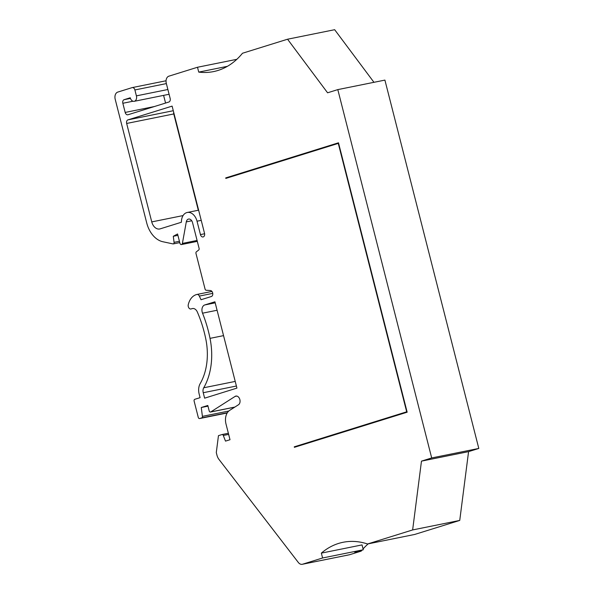 <?xml version="1.0" encoding="UTF-8"?>
<svg xmlns="http://www.w3.org/2000/svg" width="594" height="594" viewBox="0 0 594 594"><rect width="100%" height="100%" fill="white"/><g stroke="black" fill="none" stroke-linecap="round" stroke-linejoin="round"><path stroke-width="0.89" d="M230.554 176.945L225.713 177.918L225.839 178.408L338.276 143.392L406.69 411.813L294.26 446.829L298.596 446.012M294.26 446.829L294.386 447.319L407.157 412.199L338.491 142.798L225.713 177.918M322.594 557.981L321.354 553.125L362.036 544.906L363.276 549.762L322.594 557.981L302.546 564.226A6.111 4.269 78.6 0 1 302.249 564.3A6.111 4.269 78.6 0 1 298.314 562.451L218.978 459.422A9.162 6.408 78.6 0 1 216.944 455.13L216.29 452.561L218.458 435.654L221.978 434.563A1.53 1.069 78.6 0 1 222.052 434.541A1.53 1.069 78.6 0 1 223.292 435.469L225.505 441.119L230.004 439.716L226.01 424.042A12.222 8.539 78.6 0 1 229.663 410.38L238.491 404.744A4.581 3.2 78.6 0 0 239.79 399.354A4.581 3.2 78.6 0 0 235.885 396.079A4.581 3.2 78.6 0 0 235.098 396.406L210.773 411.932A1.53 1.069 78.6 0 1 210.514 412.036A1.53 1.069 78.6 0 1 209.185 410.855L207.811 405.472L201.269 407.506L202.406 416.364A1.53 1.069 78.6 0 1 201.708 417.901L199.673 418.532A1.53 1.069 78.6 0 1 199.591 418.555A1.53 1.069 78.6 0 1 198.27 417.374L194.127 401.113A1.53 1.069 78.6 0 1 194.773 399.317L200.089 397.661L199.153 394A11.672 8.16 -101.4 0 1 200.185 383.605A54.069 37.793 78.6 0 0 205.836 339.211A97.386 68.072 78.6 0 0 197.319 311.976A6.111 4.269 78.6 0 0 192.456 308.546A6.111 4.269 78.6 0 0 192.159 308.62L191.097 308.947A3.052 2.138 -101.4 0 1 190.949 308.991A3.052 2.138 -101.4 0 1 188.795 307.796A3.052 2.138 -101.4 0 1 188.261 304.715A18.325 12.816 -101.4 0 1 196.896 294.468A3.052 2.138 -101.4 0 1 196.933 294.461A3.052 2.138 -101.4 0 1 199.324 296.079L201.032 299.732L211.375 296.51A3.052 2.138 78.6 0 0 212.741 293.31A3.052 2.138 78.6 0 0 210.417 290.533L206.177 290.243A1.53 1.069 78.6 0 1 205.056 289.048L195.99 253.475A1.53 1.069 78.6 0 1 196.384 251.811L198.7 250.015A1.53 1.069 78.6 0 0 199.094 248.351L192.538 222.609A4.581 3.2 78.6 0 0 188.558 219.067A4.581 3.2 78.6 0 0 186.293 221.889L182.395 243.421A1.834 1.285 -101.4 0 1 181.482 244.55A1.834 1.285 -101.4 0 1 179.893 243.132L177.561 233.969L173.292 236.286L174.072 242.352A1.53 1.069 -101.4 0 1 173.3 243.904A1.53 1.069 -101.4 0 1 172.988 243.904L162.845 241.736A24.436 17.085 -101.4 0 1 146.718 222.928L115.199 99.272A6.111 4.269 78.6 0 1 117.783 92.085L132.091 87.63A3.052 2.138 78.6 0 1 132.239 87.593A3.052 2.138 78.6 0 1 134.89 89.954L136.397 95.864A4.581 3.2 -101.4 0 1 134.237 101.307A4.581 3.2 -101.4 0 1 130.264 97.772L124.131 99.681A3.052 2.138 78.6 0 0 122.839 103.274L125.178 112.437A3.052 2.138 78.6 0 0 127.829 114.798A3.052 2.138 78.6 0 0 127.977 114.761L168.859 102.027A3.052 2.138 78.6 0 0 170.151 98.433L166.305 83.36A6.111 4.269 78.6 0 1 168.889 76.173L197.505 67.256L198.745 72.112L227.398 66.328M236.835 59.318L197.505 67.256M361.991 550.163A91.639 64.063 78.6 0 0 361.204 551.113L354.781 552.405L363.276 549.762M198.314 210.246L173.767 113.951A3.052 2.138 78.6 0 1 173.678 112.281M337.808 89.612L384.912 80.101L478.801 448.44L468.577 451.626L459.741 520.426L414.671 534.459L367.567 543.978L412.637 529.937L421.473 461.137L431.69 457.952L337.808 89.612L327.584 92.798L287.555 39.219L242.478 53.252A91.639 64.063 78.6 0 1 213.55 71.592A91.639 64.063 78.6 0 1 198.745 72.112M363.06 548.93A91.639 64.063 78.6 0 1 368.183 543.852M361.204 551.113L349.658 554.707A6.111 4.269 78.6 0 1 349.361 554.781L302.249 564.3M287.555 39.219L334.66 29.7L373.96 82.314M478.801 448.44L431.69 457.952M321.354 553.125A91.639 64.063 78.6 0 1 343.035 542.292A91.639 64.063 78.6 0 1 367.567 543.978M173.767 113.951L126.663 123.463A3.052 2.138 78.6 0 1 127.955 119.869L172.112 106.118L204.529 233.323A3.052 2.138 78.6 0 1 203.096 236.954A3.052 2.138 78.6 0 1 200.445 234.593L204.618 233.746M126.663 123.463L151.752 221.904A9.162 6.408 78.6 0 0 159.704 228.98A9.162 6.408 78.6 0 0 160.15 228.861L181.408 222.245A11.301 7.9 78.6 0 1 187.229 212.481A11.301 7.9 78.6 0 1 197.03 221.206L200.445 234.593M210.024 338.365A103.497 72.342 -101.4 0 0 202.539 313.194A6.111 4.269 78.6 0 1 204.774 304.945L214.924 301.789L236.924 388.105L204.626 398.166L203.237 392.723A5.561 3.883 78.6 0 1 203.735 387.771A60.18 42.063 -101.4 0 0 210.024 338.365L223.552 335.632M459.741 520.426L412.637 529.937M468.577 451.626L421.473 461.137M177.91 235.35L173.292 236.286M207.989 406.148L201.269 407.506M165.563 103.052L163.602 95.374M349.658 554.707L302.546 564.226M228.645 434.392L223.292 435.469M222.052 434.541L228.356 433.271L222.126 434.533M179.418 241.275L174.072 242.352M197.082 240.451L182.395 243.421M191.751 220.79L186.293 221.889M212.749 293.362L199.324 296.079M196.933 294.461L211.939 291.431L196.978 294.453M192.753 308.501L192.159 308.62M227.361 412.719L201.708 417.901M199.591 418.555L227.198 412.979L199.673 418.532M228.794 411.033L202.406 416.364M234.853 407.068L210.773 411.932M236.739 396.072L235.098 396.406M154.336 106.549L125.178 112.437M133.004 101.225L122.839 103.274M130.457 98.404L124.131 99.681M167.872 89.508L136.397 95.864M166.365 83.591L134.89 89.954M217.085 310.254L202.539 313.194M204.774 304.945L215.191 302.843M236.397 386.026L203.237 392.723M235.217 381.415L203.735 387.771M173.285 110.714L127.955 119.869M183.063 215.577L151.752 221.904M201.225 220.359L197.03 221.206M179.759 242.604L173.3 243.904M197.312 241.35L181.482 244.55M169.09 94.268L134.237 101.307M198.634 210.179L187.229 212.481M132.239 87.593L166.053 80.762M234.727 407.142L210.514 412.036"/></g></svg>
